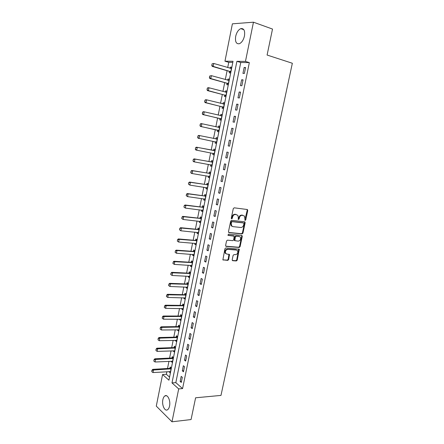<?xml version="1.0" encoding="UTF-8"?>
<svg xmlns="http://www.w3.org/2000/svg" width="444" height="444" viewBox="0 0 444 444"><rect width="100%" height="100%" fill="white"/><g stroke="black" fill="none" stroke-linecap="round" stroke-linejoin="round"><path stroke-width="0.67" d="M245.138 220.413L245.765 219.858L247.752 210.484L247.225 209.507L234.199 207.82L233.278 208.625L231.291 218.165L231.674 218.853L232.323 218.287L232.578 217.055C233.083 215.334 234.066 214.474 235.52 214.474L237.845 215.29L238.339 217.738L238.195 219.491L239.1 219.075L239.355 217.86C239.86 216.15 240.826 215.296 242.258 215.296L244.527 216.084L245.138 220.413M244.816 220.18L247.208 210.295L247.008 209.479M231.352 218.626L232.046 216.855L232.578 217.055M238.139 219.408L238.817 217.66L239.355 217.86M162.865 399.639C163.259 397.785 163.936 396.542 164.896 395.909C167.61 393.933 170.774 400.716 169.541 406.066C169.153 407.903 168.481 409.135 167.538 409.762C164.757 411.755 161.655 404.9 162.865 399.639M235.67 36.402C236.63 32.379 238.334 29.787 240.776 28.627C243.906 28.166 245.138 30.614 244.461 35.981C243.484 39.993 241.797 42.574 239.394 43.717C236.23 44.189 234.987 41.753 235.67 36.402M232.19 259.796L232.728 260.711L236.347 260.95L237.24 260.134L239.266 249.217L225.841 247.952L224.919 248.773L222.882 259.851L227.772 260.384L228.682 259.562L229.481 254.451L226.856 254.062L225.73 253.441C224.975 251.276 225.68 249.917 227.839 249.362L236.419 250.044L237.49 250.627C238.256 252.764 237.568 254.118 235.437 254.695L234.016 254.59L233.117 255.405L232.19 259.796M253.452 22.2L272.511 29.06L267.094 55.039L292.346 63.259L220.984 395.41L195.604 397.791L191.064 419.552L171.989 421.8L156.288 406.116L162.576 374.52L168.942 380.197L233.033 61.278L224.958 61.194L232.395 23.826L253.452 22.2L245.46 61.411L236.913 61.316L171.989 382.917L178.693 388.905L171.989 421.8M249.345 62.61L240.759 62.499L175.83 382.634L182.578 388.589L249.345 62.61L245.46 61.411M182.578 388.589L178.693 388.905M242.063 233.927L242.957 233.122L245.149 222.777L244.622 221.817L231.596 220.329L230.669 221.14L228.482 231.668L229.032 232.634L242.063 233.927L241.53 233.711L242.424 232.906L244.611 222.577L244.439 221.8M242.263 236.397L240.087 246.67L239.194 247.48L226.163 246.409L225.608 245.46L226.54 240.992L227.461 240.171L232.795 240.654L233.705 239.838L234.182 236.164L228.227 235.409L227.939 235.248L228.488 234.166L241.736 235.453L242.263 236.397L241.73 236.18L239.56 246.442L240.087 246.67M244.15 67.488L242.946 73.399L244.372 73.454L245.582 67.527L244.15 67.488L245.504 67.899M241.641 79.781L240.448 85.653L241.858 85.748L243.062 79.853L241.641 79.781L243.001 80.17M239.155 92.002L237.962 97.841L239.366 97.974L240.559 92.113L239.155 92.002L240.509 92.369M236.674 104.151L235.492 109.957L236.88 110.129L238.073 104.307L236.674 104.151L238.034 104.495M234.216 116.234L233.039 122.006L234.415 122.217L235.598 116.422L234.216 116.234L235.57 116.556M231.762 128.244L230.591 133.988L231.962 134.238L233.133 128.477L231.762 128.244L233.122 128.549M229.332 140.193L228.166 145.898L229.52 146.187L230.691 140.459L229.332 140.193L230.686 140.476M226.906 152.07L225.752 157.748L227.095 158.07L228.255 152.375L226.906 152.07M224.503 163.88L223.349 169.525L224.681 169.886L225.835 164.225L224.503 163.88M222.105 175.624L220.962 181.241L222.283 181.635L223.432 176.007L222.105 175.624M219.725 187.307L218.587 192.89L219.897 193.323L221.04 187.723L219.725 187.307M217.36 198.923L216.228 204.473L217.521 204.939L218.659 199.373L217.36 198.923M215.001 210.473L213.875 215.995L215.162 216.5L216.295 210.961L215.001 210.473M212.659 221.961L211.544 227.45L212.815 227.988L213.941 222.483L212.659 221.961M210.334 233.383L209.218 238.844L210.484 239.416L211.605 233.938L210.334 233.383M208.014 244.744L206.91 250.177L208.164 250.782L209.274 245.332L208.014 244.744M205.716 256.044L204.612 261.444L205.855 262.082L206.96 256.665L205.716 256.044M203.424 267.282L202.325 272.655L203.563 273.326L204.662 267.937L203.424 267.282M201.143 278.455L200.055 283.799L201.276 284.504L202.37 279.143L201.143 278.455M198.879 289.571L197.796 294.883L199.006 295.621L200.094 290.293L198.879 289.571M196.625 300.627L195.549 305.91L196.748 306.682L197.83 301.382L196.625 300.627M194.383 311.621L193.312 316.877L194.505 317.676L195.582 312.404L194.383 311.621M192.158 322.555L191.092 327.783L192.269 328.616L193.34 323.371L192.158 322.555M189.938 333.433L188.878 338.633L190.049 339.494L191.114 334.282L189.938 333.433M187.734 344.25L186.68 349.422L187.84 350.316L188.9 345.132L187.734 344.25M185.542 355.011L184.493 360.156L185.642 361.083L186.696 355.921L185.542 355.011M183.355 365.712L182.312 370.829L183.455 371.783L184.504 366.655L183.355 365.712M181.185 376.362L180.147 381.452L181.285 382.434L182.323 377.328L181.185 376.362M232.811 62.393L228.754 62.338L227.705 67.588M227.084 70.701L225.308 79.565M224.697 82.623L222.927 91.481M222.327 94.483L220.557 103.33M219.969 106.277L218.198 115.113M217.621 118.004L215.856 126.829M215.29 129.665L213.525 138.484M212.97 141.27L211.216 150.039M210.65 152.841L208.913 161.527M208.353 164.352L206.632 172.949M206.06 175.802L204.357 184.316M203.785 187.185L202.098 195.615M201.521 198.512L199.85 206.86M199.267 209.773L197.613 218.037M197.025 220.973L195.388 229.16M194.794 232.118L193.173 240.221M192.579 243.201L190.976 251.226M190.376 254.223L188.783 262.171M188.178 265.19L186.608 273.054M185.997 276.096L184.443 283.883M183.827 286.941L182.284 294.655M181.674 297.73L180.142 305.367M179.526 308.463L178.011 316.028M177.389 319.142L175.891 326.629M175.263 329.764L173.782 337.179M173.149 340.332L171.684 347.669M171.045 350.843L169.597 358.108M168.959 361.294L167.516 368.492M166.877 371.7L166.361 374.275L169.564 377.1M229.476 71.434L229.187 72.872L230.519 72.927L231.674 67.183L230.331 67.149L230.103 68.293M227.089 83.322L226.801 84.749L228.127 84.832L229.276 79.126L227.944 79.054L227.705 80.236M224.72 95.144L224.436 96.553L225.746 96.675L226.89 91.003L225.569 90.892L225.324 92.113M222.361 106.899L222.078 108.297L223.382 108.458L224.514 102.808L223.21 102.669L222.955 103.929M220.013 118.592L219.736 119.974L221.029 120.169L222.155 114.558L220.857 114.374L220.596 115.679M217.682 130.22L217.405 131.585L218.687 131.818L219.808 126.235L218.52 126.018L218.254 127.361M215.362 141.786L215.09 143.135L216.361 143.406L217.477 137.851L216.2 137.601L215.923 138.978M213.048 153.297L212.787 154.623L214.047 154.928L215.157 149.406L213.891 149.117L213.62 150.466M210.75 164.774L210.495 166.05L211.744 166.389L212.848 160.894L211.588 160.573L211.322 161.921M208.458 176.19L208.214 177.411L209.451 177.783L210.55 172.322L209.307 171.967L209.035 173.315M206.183 187.546L205.944 188.711L207.176 189.122L208.264 183.688L207.032 183.294L206.76 184.649M203.913 198.834L203.691 199.955L204.912 200.394L205.994 194.988L204.773 194.566L204.501 195.915M201.659 210.068L201.448 211.133L202.658 211.61L203.735 206.232L202.525 205.777L202.253 207.126M199.423 221.24L199.217 222.255L200.416 222.76L201.487 217.416L200.283 216.927L200.016 218.276M197.192 232.345L196.997 233.316L198.185 233.855L199.256 228.538L198.063 228.016L197.791 229.365M194.977 243.401L194.788 244.322L195.971 244.888L197.031 239.599L195.848 239.05L195.576 240.398M192.768 254.39L192.596 255.267L193.762 255.866L194.822 250.605L193.645 250.016L193.373 251.371M190.576 265.323L190.409 266.15L191.569 266.783L192.618 261.549L191.458 260.933L191.186 262.282M188.395 276.201L188.239 276.978L189.388 277.644L190.432 272.438L189.277 271.789L189.011 273.138M186.225 287.018L186.075 287.751L187.218 288.445L188.256 283.266L187.113 282.589L186.841 283.938M184.066 297.78L183.927 298.468L185.059 299.189L186.092 294.039L184.959 293.329L184.687 294.683M181.918 308.486L181.79 309.124L182.911 309.879L183.938 304.756L182.811 304.018L182.545 305.367M179.781 319.136L179.659 319.73L180.775 320.513L181.796 315.418L180.68 314.646L180.408 315.995M177.656 329.726L177.544 330.275L178.649 331.091L179.665 326.018L178.56 325.219L178.288 326.573M175.541 340.265L175.441 340.77L176.534 341.614L177.55 336.569L176.451 335.742L176.179 337.09M173.438 350.749L173.349 351.21L174.431 352.081L175.441 347.064L174.348 346.203L174.081 347.552M171.345 361.177L171.262 361.594L172.339 362.493L173.343 357.503L172.261 356.615L171.989 357.964M169.264 371.55L169.192 371.928L170.257 372.855L171.256 367.887L170.185 366.972L169.913 368.32M166.361 374.275L162.576 374.52M228.754 62.338L224.958 61.194M240.759 62.499L236.913 61.316M175.83 382.634L171.989 382.917M230.331 67.149L231.607 67.527M227.944 79.054L229.215 79.415M225.569 90.892L226.845 91.231M223.21 102.669L224.481 102.986M220.857 114.374L222.133 114.68M218.52 126.018L219.797 126.301M216.2 137.601L217.471 137.868M215.09 143.135L216.361 143.395M212.787 154.623L214.058 154.862M210.495 166.05L211.766 166.272M208.214 177.411L209.485 177.617M205.944 188.711L207.22 188.9M203.691 199.955L204.962 200.127M201.448 211.133L202.719 211.288M199.217 222.255L200.488 222.394M196.997 233.316L198.268 233.439M194.788 244.322L196.059 244.428M192.596 255.267L193.867 255.356M190.409 266.15L191.68 266.222M188.239 276.978L189.51 277.034M186.075 287.751L187.346 287.795M183.927 298.468L185.198 298.49M181.79 309.124L183.061 309.135M179.659 319.73L180.93 319.724M177.544 330.275L178.815 330.258M175.441 340.77L176.712 340.737M173.349 351.21L174.614 351.16M171.262 361.594L172.533 361.533M169.192 371.928L170.457 371.844M228.166 145.898L229.52 146.176M225.752 157.748L227.106 158.003M223.349 169.525L224.708 169.763M220.962 181.241L222.316 181.457M218.587 192.89L219.941 193.084M216.228 204.473L217.582 204.651M213.875 215.995L215.235 216.15M211.544 227.45L212.898 227.589M209.218 238.844L210.578 238.966M206.91 250.177L208.264 250.277M204.612 261.444L205.966 261.533M202.325 272.655L203.685 272.721M200.055 283.799L201.41 283.849M197.796 294.883L199.151 294.916M195.549 305.91L196.903 305.927M193.312 316.877L194.666 316.877M191.092 327.783L192.446 327.766M188.878 338.633L190.232 338.6M186.68 349.422L188.034 349.373M184.493 360.156L185.847 360.09M182.312 370.829L183.666 370.746M180.147 381.452L181.502 381.352M238.817 217.66C239.322 215.956 240.287 215.101 241.719 215.101L242.796 215.229M232.046 216.855C232.551 215.14 233.527 214.28 234.987 214.28L236.08 214.413M228.638 232.428L241.53 233.711M243.945 223.632L243.578 222.96L232.14 221.673L231.496 222.239L231.224 223.537L231.701 225.929L232.978 226.64L240.792 227.472C242.219 227.45 243.179 226.595 243.678 224.908L243.945 223.632M243.223 222.827L243.578 222.96M232.229 226.39L231.169 225.719L230.697 223.326L230.969 222.033L231.613 221.467L243.04 222.76M225.746 246.181L238.667 247.247L239.56 246.442M233.566 235.853L227.911 235.209M238.256 241.148C240.415 240.581 241.092 239.211 240.287 237.035L239.244 236.463L236.241 236.175L235.337 236.985L234.854 240.654L238.256 241.148M234.726 240.648L234.188 239.704L234.809 236.763L235.714 235.958L238.717 236.247M241.73 236.18L241.586 235.442M226.063 253.774L225.208 253.197C224.459 251.032 225.158 249.678 227.317 249.128L235.892 249.806M222.871 259.845L227.256 260.134L228.166 259.313L228.965 254.218L229.481 254.451M232.301 260.467L235.82 260.7L236.713 259.884L238.75 248.99L239.266 249.217M212.027 63.886L211.899 65.357L212.027 63.886L213.753 63.464L213.176 66.4L230.763 71.712M211.899 65.357L213.176 66.4L212.232 66.378L229.276 71.34L230.647 72.311M231.413 68.493L213.753 63.464L212.182 63.892M231.435 68.37L230.63 68.448M211.738 65.351L212.232 66.378M209.635 76.074L209.507 77.539L209.635 76.074L211.355 75.658L210.783 78.571L228.371 83.622M209.507 77.539L210.783 78.571L209.846 78.521L226.895 83.233L228.26 84.177M229.015 80.42L211.355 75.658L209.79 76.079M229.049 80.259L228.133 80.358M209.352 77.528L209.846 78.521M207.259 88.19L207.132 89.649L207.259 88.19L208.042 87.707L208.974 87.779L208.403 90.676L225.99 95.466M207.132 89.649L208.403 90.676L207.476 90.598L224.52 95.055L225.891 95.982M226.634 92.28L208.974 87.779L207.415 88.201M226.673 92.08L225.652 92.202M206.976 89.638L207.476 90.598M204.895 100.239L204.767 101.698L204.895 100.239L205.683 99.734L206.604 99.833L206.038 102.714L223.626 107.243M204.767 101.698L206.038 102.714L205.117 102.608L222.161 106.815L223.532 107.714M224.264 104.074L206.604 99.833L205.05 100.255M224.309 103.835L223.182 103.985M204.612 101.676L205.117 102.608M202.547 112.215L202.414 113.675L202.547 112.215L203.335 111.694L204.246 111.816L203.685 114.685L221.273 118.953M202.414 113.675L203.685 114.685L202.775 114.552L219.819 118.515L221.184 119.386M221.906 115.806L204.246 111.816L202.697 112.238M221.961 115.529L220.729 115.706M202.264 113.653L202.775 114.552M200.205 124.131L200.078 125.58L200.205 124.131L200.999 123.582L201.903 123.737L201.343 126.584L218.931 130.603M200.078 125.58L201.343 126.584L200.444 126.429L217.482 130.142L218.853 130.991M219.564 127.472L201.903 123.737L200.355 124.159M219.625 127.156L218.282 127.367M199.928 125.558L200.444 126.429M197.885 135.981L197.752 137.424L197.885 135.981L198.679 135.409L199.572 135.587L199.017 138.423L216.605 142.185M215.229 141.73L216.533 142.541M197.752 137.424L199.017 138.423L198.124 138.234L197.602 137.396M217.233 139.072L199.572 135.587L198.03 136.008M217.299 138.722L215.962 138.944L216.877 139.133M214.99 150.227L213.409 150.461L196.37 147.169L197.258 147.375L196.703 150.194L214.291 153.707M213.986 153.519L213.076 153.302L214.224 154.018M195.443 149.201L196.703 150.194L195.815 149.978L195.293 149.167L195.721 147.791L195.293 149.167M214.913 150.61L197.258 147.375L195.721 147.791M195.571 147.758L196.37 147.169M212.693 161.666L211.111 161.921L194.072 158.863L194.955 159.091L194.4 161.899L211.988 165.168M210.872 164.796L211.932 165.44M193.146 160.917L194.4 161.899L193.523 161.66L192.996 160.878L193.273 159.474L192.996 160.878M212.604 162.088L194.955 159.091L193.418 159.513M193.273 159.474L194.072 158.863M210.406 173.043L208.824 173.315L191.786 170.49L192.663 170.751L192.113 173.537L209.696 176.562M208.68 176.224L209.651 176.795M190.859 172.561L192.113 173.537L191.242 173.271L190.715 172.516L191.131 171.168L190.715 172.516M210.312 173.499L192.663 170.751L191.131 171.168M190.987 171.123L191.786 170.49M208.131 184.36L206.554 184.649L189.516 182.057L190.382 182.34L189.838 185.109L207.42 187.901M206.499 187.59L207.381 188.095M188.583 184.143L189.838 185.109L188.439 184.099L188.711 182.712L188.439 184.099M208.031 184.848L190.382 182.34L188.855 182.756M188.711 182.712L189.516 182.057M205.872 195.615L204.29 195.921L187.257 193.556L188.117 193.867L187.573 196.625L205.156 199.173M204.334 198.89L205.122 199.328M186.325 195.665L187.573 196.625L186.18 195.61L186.597 194.283L186.18 195.61M205.766 196.143L188.117 193.867L186.597 194.283M186.452 194.233L187.257 193.556M203.618 206.81L202.042 207.132L185.015 204.995L185.864 205.328L185.326 208.075L202.902 210.389M202.181 210.129L202.88 210.506M184.077 207.12L185.326 208.075L183.933 207.065L184.204 205.694L183.933 207.065M203.507 207.37L185.864 205.328L184.343 205.75M184.204 205.694L185.015 204.995M201.382 217.949L199.806 218.287L182.778 216.372L183.622 216.733L183.083 219.458L200.66 221.539M200.039 221.306L200.644 221.617M181.84 218.515L183.083 219.458L181.701 218.454L182.107 217.149L181.701 218.454M201.265 218.542L183.622 216.733L182.107 217.149M181.968 217.088L182.778 216.372M199.156 229.021L197.58 229.376L180.558 227.689L181.391 228.072L180.858 230.78L198.429 232.634M197.907 232.417L198.424 232.678M179.615 229.842L180.858 230.78L179.476 229.781L179.742 228.421L179.476 229.781M199.029 229.648L181.391 228.072L179.881 228.488M179.742 228.421L180.558 227.689M196.942 240.038L195.371 240.409L178.349 238.939L179.176 239.349L178.643 242.047L195.832 243.484M177.406 241.114L178.643 242.047L177.267 241.042L177.672 239.766L177.267 241.042M196.809 240.698L179.176 239.349L177.672 239.766M177.533 239.693L178.349 238.939M194.744 250.999L193.168 251.387L176.151 250.133L176.973 250.56L176.446 253.247L194.011 254.645M175.208 252.32L176.446 253.247L175.069 252.248L175.469 250.977L175.069 252.248M194.6 251.693L176.973 250.56L175.469 250.977M175.33 250.904L176.151 250.133M192.552 261.899L190.976 262.304L173.965 261.261L174.781 261.716L174.253 264.385L191.814 265.562M173.021 263.47L174.253 264.385L172.883 263.392L173.282 262.132L172.883 263.392M192.407 262.62L174.781 261.716L173.282 262.132M173.143 262.054L173.965 261.261M190.371 272.738L188.8 273.16L171.789 272.333L172.599 272.81L172.078 275.463L189.632 276.418M170.84 274.553L172.078 275.463L170.707 274.475L170.968 273.149L170.707 274.475M190.221 273.498L172.599 272.81L171.101 273.227M170.968 273.149L171.789 272.333M188.206 283.527L186.635 283.96L169.625 283.344L170.429 283.844L169.908 286.485L187.462 287.218M168.681 285.581L169.908 286.485L168.548 285.498L168.936 284.26L168.548 285.498M188.045 284.315L170.429 283.844L168.936 284.26M168.803 284.177L169.625 283.344M186.047 294.255L184.476 294.705L167.477 294.3L168.27 294.822L167.754 297.447L185.303 297.968M166.528 296.548L167.754 297.447L166.395 296.459L166.783 295.238L166.395 296.459M185.886 295.077L168.27 294.822L166.783 295.238M166.65 295.149L167.477 294.3M183.905 304.928L182.334 305.394L165.334 305.195L166.123 305.738L165.612 308.347L183.156 308.652M164.385 307.459L165.612 308.347L164.252 307.365L164.641 306.149L164.252 307.365M183.733 305.777L166.123 305.738L164.641 306.149M164.513 306.06L165.334 305.195M181.774 315.545L180.203 316.028L163.209 316.028L163.991 316.594L163.481 319.192L181.019 319.286M162.382 316.916L162.254 318.309L162.382 316.916L163.209 316.028M181.596 316.428L163.991 316.594L162.51 317.01M163.481 319.192L162.254 318.309M179.648 326.107L178.083 326.601L161.094 326.806L161.866 327.394L161.361 329.981L178.893 329.864M160.262 327.711L160.14 329.104L160.262 327.711L161.094 326.806M179.465 327.017L161.866 327.394L160.389 327.811M161.361 329.981L160.14 329.104M177.539 336.613L175.974 337.124L158.985 337.529L159.757 338.139L159.252 340.709L176.779 340.387M158.158 338.45L158.031 339.838L158.158 338.45L158.985 337.529M177.35 337.557L159.757 338.139L158.286 338.55M159.252 340.709L158.031 339.838M175.441 347.064L173.87 347.591L156.893 348.19L157.653 348.823L157.154 351.382L174.675 350.854M156.06 349.128L155.938 350.516L156.06 349.128L156.893 348.19M175.241 348.035L157.653 348.823L156.188 349.239M157.154 351.382L155.938 350.516M173.31 357.476L171.784 358.003L154.812 358.802L155.567 359.451L155.067 361.999L172.583 361.266M153.974 359.757L153.852 361.139L153.974 359.757L154.812 358.802M173.149 358.463L155.567 359.451L154.101 359.868M155.067 361.999L153.852 361.139M171.195 367.837L169.708 368.365L152.736 369.353L153.485 370.03L152.986 372.555L170.502 371.622M151.904 370.324L151.776 371.706L151.904 370.324L152.736 369.353M171.062 368.836L153.485 370.03L152.026 370.44M152.986 372.555L151.776 371.706M245.227 219.658L245.765 219.858M231.79 218.087L232.323 218.287M238.561 218.875L239.1 219.075M241.719 215.101L242.258 215.296M234.987 214.28L235.52 214.474M247.208 210.295L247.752 210.484M228.716 232.501L229.032 232.634M244.611 222.577L245.149 222.777M242.424 232.906L242.957 233.122M231.613 221.467L232.14 221.673M230.969 222.033L231.496 222.239M230.697 223.326L231.224 223.537M238.667 247.247L239.194 247.48M225.807 246.248L226.163 246.409M233.255 235.72L233.783 235.942M235.714 235.958L236.241 236.175M234.809 236.763L235.337 236.985M234.188 239.704L234.715 239.932M227.317 249.128L227.839 249.362M229.087 254.906L229.609 255.15M228.166 259.313L228.682 259.562M227.256 260.134L227.772 260.384M222.916 259.895L223.31 260.09M238.872 249.689L239.399 249.928M236.713 259.884L237.24 260.134M235.82 260.7L236.347 260.95M232.351 260.534L232.728 260.711M229.498 71.451L230.464 71.484M229.276 71.34L230.242 71.373M227.117 83.339L228.072 83.4M226.895 83.233L227.85 83.294M224.742 95.16L225.691 95.249M224.52 95.055L225.469 95.144M222.383 106.921L223.326 107.032M222.161 106.815L223.104 106.932M223.571 104.085L223.909 104.124M220.041 118.609L220.968 118.748M219.819 118.515L220.751 118.653M221.057 115.784L221.55 115.856M217.704 130.236L218.631 130.403M217.482 130.142L218.409 130.308M218.298 127.367L219.208 127.522M215.384 141.803L216.3 141.991M213.409 150.461L214.319 150.671M213.647 150.466L214.557 150.671M211.194 164.852L211.683 164.985M211.111 161.921L212.016 162.154M211.35 161.916L212.254 162.154M209.063 176.29L209.396 176.385M208.824 173.315L209.723 173.576M209.063 173.31L209.962 173.571M206.554 184.649L207.442 184.932M206.793 184.643L207.681 184.926M204.29 195.921L205.172 196.231M204.529 195.909L205.411 196.22M202.042 207.132L202.914 207.465M202.281 207.12L203.152 207.453M199.806 218.287L200.671 218.642M200.044 218.27L200.91 218.626M197.58 229.376L198.44 229.759M197.819 229.359L198.679 229.737M195.371 240.409L196.22 240.815M195.604 240.393L196.459 240.792M193.168 251.387L194.011 251.809M193.406 251.359L194.25 251.787M190.976 262.304L191.814 262.748M191.214 262.276L192.052 262.72M188.8 273.16L189.632 273.632M189.039 273.132L189.871 273.604M186.635 283.96L187.457 284.454M186.874 283.932L187.695 284.421M184.476 294.705L185.298 295.221M184.715 294.672L185.531 295.188M182.334 305.394L183.144 305.933M182.573 305.355L183.383 305.894M180.203 316.028L181.008 316.583M180.442 315.989L181.241 316.544M178.083 326.601L178.877 327.184M178.322 326.562L179.115 327.139M175.974 337.124L176.762 337.723M176.207 337.079L177.001 337.679M173.87 347.591L174.653 348.213M174.109 347.547L174.892 348.163M171.784 358.003L172.561 358.647M172.022 357.953L172.799 358.597M169.708 368.365L170.474 369.025M169.941 368.309L170.712 368.97M164.896 395.909L166.6 395.759M240.776 28.627L243.839 29.693M247.047 209.518L247.591 209.707M244.461 221.822L244.994 222.022M231.169 225.719L231.701 225.929M234.327 240.432L234.854 240.654M241.592 235.448L242.124 235.664M225.208 253.197L225.73 253.441"/></g></svg>
